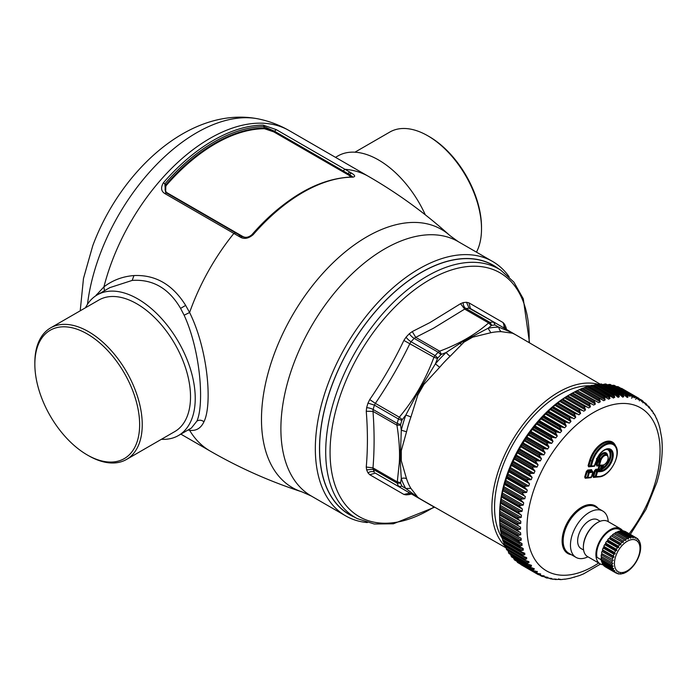 <?xml version="1.0" encoding="UTF-8"?>
<svg xmlns="http://www.w3.org/2000/svg" width="697" height="697" viewBox="0 0 697 697"><rect width="100%" height="100%" fill="white"/><g stroke="black" fill="none" stroke-linecap="round" stroke-linejoin="round"><path stroke-width="1.05" d="M187.963 430.04L189.601 430.293C196.118 431.129 200.902 428.289 203.951 421.772C212.62 404.33 207.828 349.188 189.601 312.517L185.663 305.408C172.664 284.55 155.431 274.601 133.963 275.559C122.724 276.43 112.714 280.194 103.931 286.85L95.533 295.972M301.801 192.485A157.313 90.819 120 0 0 252.297 234.488A1.847 0.479 41 0 1 252.323 234.436C285.369 197.399 318.642 178.24 352.142 176.977L352.769 177.16C355.679 176.69 355.2 175.322 351.332 173.03L344.963 169.284A158.515 91.525 -60 0 1 368.678 176.498L289.159 130.583A158.515 91.525 -60 0 0 111.529 262.603A158.515 91.525 -60 0 0 103.931 286.85L104.445 290.736M161.416 439.293A81.201 46.882 -120 0 0 178.423 435.547L191.361 428.08L196.929 421.066C204.395 404.243 200.544 350.678 184.121 315.21L180.575 308.37C168.831 288.323 152.695 279.009 132.177 280.421L109.847 287.626M85.478 307.76A81.201 46.882 -120 0 1 87.439 304.354A81.201 46.882 60 0 1 97.223 294.909A81.201 46.882 60 0 1 172.237 332.025A81.201 46.882 60 0 1 188.207 426.102A81.201 46.882 -120 0 1 178.423 435.547M50.576 327.912A75.938 43.841 -120 0 1 120.729 362.632A75.938 43.841 -120 0 1 135.671 450.611A75.938 43.841 60 0 1 126.514 459.445L174.799 431.565A75.938 43.841 -120 0 0 183.947 422.739A75.938 43.841 -120 0 0 169.014 334.752A75.938 43.841 -120 0 0 98.861 300.041L50.576 327.912A75.938 43.841 -120 0 0 41.419 336.747A75.938 43.841 60 0 0 34.85 362.675L34.85 364.183A74.091 42.778 -120 0 0 87.238 454.932A74.091 42.778 -120 0 0 133.223 449.983A74.091 42.778 -120 0 0 112.356 355.845A74.091 42.778 -120 0 0 41.262 338.881A74.091 42.778 -120 0 0 34.85 364.183M126.514 459.445A75.938 43.841 60 0 1 88.545 455.681L87.238 454.932M367.336 522.567A146.893 84.807 -60 0 1 345.756 515.919A146.893 84.807 -60 0 1 328.052 383.829A146.893 84.807 -60 0 1 492.648 261.497A146.893 84.807 -60 0 1 509.193 276.857M354.303 517.069A143.939 83.1 -60 0 1 331.972 385.136A143.939 83.1 -60 0 1 497.919 268.319M264.459 128.71A0.741 0.575 89.8 0 1 264.119 128.109A156.302 90.244 120 0 0 214.972 143.173A156.302 90.244 120 0 0 165.816 184.862L166.383 185.324A155.936 90.026 -60 0 1 264.459 128.71L273.782 131.872L274.487 131.245L347.873 173.614L274.487 131.202L264.05 126.627A1.847 1.429 -90.2 0 0 263.213 125.129L276.256 129.625L274.487 131.245L264.119 128.109L264.05 126.627A157.592 90.985 -60 0 0 214.441 141.813A157.592 90.985 -60 0 0 164.832 183.903L165.816 184.862L165.659 192.311M166.383 185.324C164.318 188.826 164.745 191.422 167.672 193.139L166.975 193.313M240.36 235.682L238.592 236.161L165.172 193.757A1.847 1.063 -60 0 1 166.74 193.095L241.807 236.457C245.963 238.069 249.465 237.398 252.323 234.436A1.847 0.479 41 0 1 253.177 234.654C248.541 238.548 244.246 239.376 240.291 237.146L242.582 236.379C245.492 238.043 248.602 237.485 251.905 234.697L252.026 234.758M352.734 176.933L349.389 174.494L348.683 175.121L351.131 176.986M427.819 135.802L429.125 136.551A74.091 42.778 60 0 1 481.514 227.3L481.514 228.808A75.938 43.841 -120 0 0 427.819 135.802A75.938 43.841 -120 0 0 389.85 132.038L354.947 152.19M351.175 172.943L349.389 174.494L347.873 173.614L349.659 172.037M351.332 173.03L349.519 174.572L352.063 176.977M166.539 193.025L165.52 192.18L164.832 183.903L163.412 182.745A158.515 91.525 -60 0 1 263.213 125.129M476.46 252.148A75.938 43.841 -120 0 0 481.514 228.808M240.291 237.146L242.016 236.64M165.172 193.757C161.094 191.44 160.51 187.763 163.412 182.745M410.402 279.453A143.809 83.03 -60 0 1 494.948 266.428L500.699 270.087A143.521 82.865 -60 0 0 416.318 283.087A143.521 82.865 -60 0 0 331.075 411.204A143.521 82.865 -60 0 0 357.221 518.594L351.183 515.44A143.809 83.03 -60 0 1 324.976 407.832A143.809 83.03 -60 0 1 410.402 279.453M425.327 214.842A81.201 46.882 -120 0 0 337.94 155.936L335.501 157.339M410.333 493.319A5.532 4.13 -97.5 0 0 409.357 494.539L411.439 493.964M367.999 472.871A105.596 60.97 -60 0 1 366.639 469.874L366.256 467.025L372.991 467.887L373.13 469.29A101.492 58.6 120 0 0 374.428 472.165A5.532 4.217 -26.2 0 0 367.999 472.871L369.732 474.709L403.877 494.426L406.081 494.861L409.087 492.831L409.984 493.119L433.926 506.946L375.369 473.141L399.311 486.959L401.908 486.044A3.694 2.814 -26.2 0 1 398.449 486.036A101.492 58.6 120 0 1 397.151 483.152L399.303 462.852C399.973 451.795 399.189 439.241 396.933 425.187L400.583 425.153L400.627 424.525A99.654 57.537 -60 0 1 401.908 420.221L402.23 419.62L399.311 417.189L398.449 418.993A3.694 1.089 17.4 0 0 401.908 420.221M366.256 467.025C367.798 449.243 367.798 430.659 366.256 411.274L372.991 411.369L396.933 425.187L397.151 423.375L373.13 409.514L372.991 411.369C374.463 431.051 374.463 449.887 372.991 467.887L396.933 481.705L400.583 482.742L401.306 478.569L400.174 460.412L401.272 460.708L406.543 478.752A5.532 4.016 -18.1 0 0 401.306 478.569A97.702 56.405 -60 0 0 405.785 488.466L402.23 486.375M366.639 407.684A105.596 60.97 -60 0 1 367.999 403.119L369.732 399.573L375.369 403.363L374.428 405.131A101.492 58.6 120 0 0 373.13 409.514A5.532 1.83 15.7 0 0 366.639 407.684L366.256 411.274M369.732 399.573C382.644 380.728 394.023 361.02 403.877 340.432L433.926 357.239L437.489 358.546L437.847 357.97A99.654 57.537 -60 0 1 440.931 354.712L438.204 352.273A101.492 58.6 120 0 0 435.059 355.592L433.926 357.239C425.858 379.229 414.323 399.207 399.311 417.189L375.369 403.363C388.386 384.221 399.921 364.243 409.984 343.421L411.038 341.722L435.059 355.592L437.847 357.97M406.081 337.156A105.596 60.97 -60 0 1 409.357 333.697L412.267 331.572L415.726 337.357L414.184 338.402A101.492 58.6 120 0 0 411.038 341.722A5.532 1.629 42.6 0 1 406.081 337.156L403.877 340.432M412.267 331.572L429.849 322.615L460.56 303.692L464.672 309.102L465.953 308.518L489.974 322.38L488.606 322.92L464.672 309.102L433.525 328.217L415.726 337.357L439.659 351.183L438.204 352.273L414.184 338.402A5.532 1.83 44.3 0 1 409.357 333.697M440.931 354.712L441.462 354.355L439.659 351.183C459.445 343.769 475.763 334.342 488.606 322.92L491.333 325.56L491.76 325.36L489.974 322.38A101.492 58.6 120 0 1 493.119 322.066A3.694 2.814 86.2 0 1 494.844 325.055A99.654 57.537 120 0 0 491.76 325.36M441.462 354.355L446.211 352.447L462.791 341.565L463.941 342.166L472.61 337.182A94.949 54.819 120 0 0 463.941 342.175L450.175 356.211A5.532 2.074 46.6 0 1 446.211 352.447A97.702 56.405 -60 0 0 435.39 363.869L437.489 358.546M402.23 419.62L405.785 415.151L416.649 394.572L417.834 394.981L410.899 417.128A5.532 1.368 19.6 0 0 405.785 415.151A97.702 56.405 -60 0 0 401.306 430.223L400.583 425.153M450.175 356.211A94.931 54.81 120 0 0 439.668 367.302L435.39 363.869L416.649 394.572M410.899 417.128A94.931 54.81 120 0 0 406.543 431.774L401.306 430.223L400.174 460.412M400.583 482.742L400.627 483.213L397.151 483.152L373.13 469.29L366.639 469.874M494.844 325.055L494.347 322.354L469.098 308.205A101.492 58.6 120 0 0 465.953 308.518A5.532 4.13 82.5 0 1 463.217 302.603L460.56 303.692M529.772 343.011L494.347 322.354L529.903 343.09M439.668 367.302L423.95 384.378L417.851 394.99A94.949 54.819 120 0 1 423.95 384.387L423.009 383.559M401.289 450.732L401.289 460.717M400.174 450.018L401.272 450.715L406.543 431.774M462.791 341.565L488.074 328.278L491.333 325.56M471.791 336.372L472.592 337.174L490.854 332.722L488.074 328.278A97.702 56.405 -60 0 1 498.895 327.207L495.297 325.168M517.932 336.102L511.572 332.434L498.895 327.207A5.532 4.304 91.2 0 0 501.37 331.676A94.931 54.81 120 0 0 490.854 332.722M600.152 384.152L515.885 334.891A94.949 54.819 120 0 0 515.736 334.813L512.6 333.227L501.37 331.676M511.572 332.434L512.583 333.21A94.949 54.819 120 0 1 515.736 334.813M590.307 385.824A91.995 53.111 120 0 0 523.238 428.489A91.995 53.111 120 0 0 494.931 515.153A91.995 53.111 120 0 0 502.467 538.659M403.877 494.426L410.01 493.136M417.851 497.336L420.796 499.261A94.949 54.819 120 0 0 420.944 499.34L506.031 547.859M406.543 478.752A94.931 54.81 120 0 0 410.899 488.37L405.785 488.466L417.834 497.318A94.949 54.819 120 0 0 420.796 499.261M416.649 496.839L423.009 500.507M410.899 488.37L417.834 497.318M505.02 328.514L504.314 327.878A5.532 4.217 153.8 0 1 504.576 324.271L503.095 322.572L468.95 302.864L470.405 308.527L494.347 322.354L469.098 308.205L466.493 302.28A105.596 60.97 120 0 0 463.217 302.603M369.732 474.709L375.369 473.141L409.984 493.119M505.787 546.788A94.391 54.497 -60 0 1 492.274 515.771A94.391 54.497 -60 0 1 551.484 396.706A94.391 54.497 -60 0 1 598.993 384.526M506.475 329.359L505.935 327.268L505.369 328.714M503.095 322.572L504.968 328.487M468.95 302.864L466.493 302.28M583.589 550.038L581.08 548.591A16.606 9.592 -60 0 1 580.235 547.99A16.606 9.592 -60 0 1 581.533 528.648A16.606 9.592 -60 0 1 597.686 519.823L600.204 521.278M601.598 560.414A16.606 9.592 -60 0 1 601.11 560.048A16.606 9.592 -60 0 1 600.378 559.29M587.946 556.816A26.756 15.447 -60 0 1 576.001 557.382A26.756 15.447 -60 0 1 574.642 556.415A26.756 15.447 -60 0 1 576.741 525.25A26.756 15.447 -60 0 1 602.757 511.032A26.756 15.447 -60 0 1 604.116 511.99A26.756 15.447 -60 0 1 608.246 521.661M592.825 472.148L589.27 472.758L589.07 471.886L592.555 471.547A0.741 0.479 -34.5 0 1 592.825 472.148L592.223 470.876M591.866 470.545L592.136 471.146L591.866 470.545L587.867 470.945L587.676 470.066L591.675 469.673M591.387 477.001L587.824 477.611L585.55 477.218L585.82 477.82L584.696 477.036L585.245 478.247A0.741 0.558 -95.7 0 1 585.689 477.811A0.741 0.558 -95.7 0 0 585.689 477.811L587.188 478.037L588.416 472.583L587.205 471.634L587.867 470.945L589.07 471.886L588.416 472.583L589.27 472.758L587.824 477.611A0.741 0.558 -95.7 0 1 587.249 478.037L585.245 478.247M587.501 478.011L590.725 477.689A0.741 0.558 -95.7 0 0 591.309 477.262L592.746 472.418M584.696 477.036L586.351 471.46L587.205 471.634L585.55 477.218M589.218 466.389L588.948 465.788L590.638 466.607L589.087 466.38A0.741 0.558 -95.7 0 0 588.643 466.816L590.638 466.615A0.741 0.558 -95.7 0 0 590.768 466.615L594.253 466.276A0.741 0.741 0 0 0 594.889 465.744L594.123 466.267L595.996 461.466L596.353 461.806M597.416 465.579L597.146 464.977L598.836 465.796L597.285 465.57A0.741 0.558 -95.7 0 0 596.841 466.005L598.836 465.805A0.741 0.558 -95.7 0 0 599.42 465.369L600.718 461.005L595.996 461.466L595.691 462.503M601.537 469.342L602.173 470.423L601.311 471.555L603.271 464.969A5.341 3.084 120 0 0 607.889 459.654A5.341 3.084 120 0 0 605.911 455.298A5.341 3.084 120 0 0 601.032 460.02L600.073 459.218L597.146 459.506L596.911 458.792L596.301 460.482L597.146 459.506L596.519 458.504M601.816 469.839L601.311 471.555A12.563 7.249 120 0 0 612.602 459.192A12.563 7.249 120 0 0 607.871 448.72A12.563 7.249 120 0 0 596.301 460.482L601.032 460.02L600.657 458.713A6.055 3.494 120 0 1 607.505 455.124C609.134 458.809 607.836 462.146 603.619 465.152L601.816 469.839L602.173 470.423A11.849 6.839 120 0 0 611.661 459.306A11.849 6.839 120 0 0 608.655 449.216L605.371 449.67C601.52 451.578 598.653 454.871 596.78 459.55L596.92 458.835M603.271 464.969L603.036 465.753L603.271 464.969M594.018 477.009L593.748 476.399L595.447 477.227L593.888 477.001A0.741 0.558 -95.7 0 0 593.443 477.428L595.447 477.236A0.741 0.558 -95.7 0 0 596.022 476.8L597.468 471.947L597.268 471.076L596.615 471.773L600.596 471.634L599.472 470.858L601.311 466.18L599.176 465.788M595.7 477.201L598.932 476.879A0.741 0.558 -95.7 0 0 599.063 476.887L595.578 477.227A0.741 0.741 0 0 1 595.386 477.227L595.168 476.617L599.507 476.452A17.887 10.324 120 0 0 616.035 459.009A17.887 10.324 120 0 0 609.195 443.876A17.887 10.324 120 0 0 592.668 461.318L591.222 466.18A0.741 0.558 -95.7 0 1 590.768 466.615A0.741 0.741 0 0 1 590.586 466.615L590.368 466.005L594.698 465.84M593.443 477.428L592.894 476.225L595.168 476.617L596.615 471.773L595.404 470.823L596.066 470.127L597.268 471.076L599.472 470.858L598.27 469.909L598.923 469.22L600.134 470.161L600.596 471.634L602.557 465.065L601.311 466.18L601.136 465.587M601.041 465.579L598.967 465.805A0.741 0.741 0 0 1 598.784 465.796L598.566 465.195L602.557 465.065L599.098 465.77M599.882 465.718L598.923 469.22L595.874 469.255L596.066 470.127L598.27 469.909A0.741 0.558 84.3 0 1 598.07 469.037L599.037 465.796M599.202 461.519L596.397 461.797L600.718 461.005L599.481 462.128L597.346 461.728M599.298 461.536L598.566 465.195L596.292 464.794L597.198 461.736M598.043 461.658L597.146 464.977M596.397 461.823L594.776 465.57M607.496 455.106A7.162 4.138 120 0 0 603.863 452.693A7.162 4.138 120 0 0 598.749 457.398L598.749 457.398A0.741 0.558 -95.7 0 0 598.941 458.269L600.073 459.218L600.657 458.713L599.507 457.79L597.251 458.434M499.61 520.023L516.573 529.816A101.492 58.6 120 0 0 516.573 529.938L499.61 520.136L499.636 520.737L499.61 520.136A101.492 58.6 120 0 1 499.61 520.023L499.583 514.97A97.807 56.466 -60 0 1 568.743 395.182L571.192 393.77L570.677 394.066L589.958 405.201L590.429 406.813L588.73 407.937L567.637 395.913L571.976 393.317L588.939 403.11L589.958 405.201M520.964 564.657L537.971 574.467L520.964 564.657L520.241 563.681M516.808 561.268L517.531 562.444A101.492 58.6 120 0 0 517.601 562.496L518.124 562.261L517.601 562.496L534.773 572.411L517.653 562.531M593.748 476.399L595.404 470.823L594.55 470.649L595.874 469.255M599.507 476.452A0.741 0.558 -95.7 0 1 599.063 476.887C610.537 476.609 622.63 452.458 614.859 445.139A18.601 10.743 120 0 0 602.635 445.601A18.601 10.743 120 0 0 591.814 461.144L590.368 466.005L588.094 465.613L589.645 460.386A19.716 11.379 120 0 1 603.001 442.752A19.716 11.379 120 0 1 615.739 446.359M662.054 443.353L661.967 441.454M661.671 437.925L659.815 427.819M659.458 427.235L659.815 427.766M659.771 427.731L658.36 422.983M656.548 418.453L658.369 423.192M656.13 417.886L656.583 418.897M656.173 418.017L655.067 415.482M653.098 413.269L654.3 414.044L654.466 414.933M653.899 413.818L651.861 410.219L652.035 411.335M650.78 409.47L651.286 409.958M651.686 410.855L649.003 406.612L649.299 408.111M648.306 406.447L649.282 407.004L648.018 405.924M648.829 407.484L645.823 403.38M644.969 403.275L646.337 404.068L644.464 402.544L646.337 404.068L646.267 405.288M645.657 404.495L642.46 400.662M642.068 400.4L640.177 399.303L643.113 401.533L642.956 402.866M642.19 401.89L638.722 398.248A101.492 58.6 120 0 0 638.618 398.196L639.637 399.416L639.384 400.871M621.741 388.447L638.722 398.248L621.733 388.438L621.776 389.022L621.733 388.438A101.492 58.6 120 0 0 621.654 388.403L620.356 388.281M638.426 399.677L635.281 396.602L618.108 386.687M617.96 386.626L634.923 396.419A101.492 58.6 120 0 1 635.002 396.454L618.039 386.652A101.492 58.6 120 0 0 617.96 386.626L616.636 386.6L635.925 397.734L636.152 398.884L635.577 399.303M634.923 396.419L635.925 397.734M634.331 397.83L631.613 395.382M614.04 385.284L631.003 395.077A101.492 58.6 120 0 1 631.09 395.103L614.127 385.31A101.492 58.6 120 0 0 614.04 385.284L612.698 385.345L631.979 396.48L632.223 397.699L631.534 398.17M631.003 395.077L631.979 396.48M611.313 385.633L612.698 385.345M629.87 396.34L626.969 394.197A101.492 58.6 120 0 0 626.882 394.188L628.093 396.959L627.291 397.482L622.656 393.744A101.492 58.6 120 0 0 622.56 393.744L623.78 396.654L622.255 396.724L622.857 397.238M626.969 394.197L610.006 384.404A101.492 58.6 120 0 0 609.91 384.395L608.551 384.544L627.84 395.678M607.183 384.883L608.551 384.544M622.656 393.744L605.693 383.951A101.492 58.6 120 0 0 605.597 383.951L604.229 384.186L623.51 395.321M602.644 384.639L604.229 384.186M601.528 384.16L619.467 394.363L622.255 396.724M601.215 383.951A101.492 58.6 120 0 0 601.119 383.96L599.742 384.274L619.023 395.408L619.311 396.793L617.734 397.02L618.265 397.438M601.119 383.96L618.082 393.753L619.023 395.408M597.791 384.91L599.742 384.274M596.954 384.526L615.102 394.903L617.734 397.02M596.588 384.404A101.492 58.6 120 0 0 596.484 384.413L595.116 384.814L614.397 395.948L614.702 397.386L613.09 397.769L613.526 398.092M596.484 384.413L613.447 394.206L614.397 395.948M592.093 385.65L595.116 384.814M587.344 386.835L591.736 385.319A101.492 58.6 120 0 1 591.84 385.302L613.09 397.769M591.736 385.319L608.699 395.112L609.98 398.414L608.673 399.181M582.509 388.447L586.883 386.678A101.492 58.6 120 0 1 586.987 386.643L608.333 398.954M587.432 386.565L606.599 397.665M586.883 386.678L603.846 396.471L605.17 399.878L603.715 400.705M577.613 390.494L581.96 388.464A101.492 58.6 120 0 1 582.065 388.421L603.497 400.566M582.544 388.281L601.711 399.364M581.96 388.464L598.923 398.257L600.291 401.777L598.688 402.666M571.976 393.317A101.492 58.6 120 0 1 572.08 393.256L576.985 390.686A101.492 58.6 120 0 1 577.09 390.634L598.601 402.613M576.985 390.686L593.949 400.479L595.369 404.094L593.678 405.07L572.629 392.96M572.08 393.256L589.052 403.058L591.788 404.033M567.637 395.913L567.079 396.297L584.042 406.09L586.804 406.978M567.079 396.297A101.492 58.6 120 0 0 566.975 396.358L565.694 397.168L584.983 408.303L585.489 409.941L583.807 411.195L562.671 399.25L565.694 397.168M566.975 396.358L583.938 406.159L584.983 408.303M562.671 399.25L562.087 399.721L579.05 409.514L581.838 410.315M562.087 399.721A101.492 58.6 120 0 0 561.982 399.799L560.745 400.653L580.026 411.788L580.584 413.443L578.911 414.828L557.739 402.971L560.745 400.653M561.982 399.799L578.946 409.592L580.026 411.788M557.739 402.971L557.147 403.519L574.11 413.312L576.907 414.035M557.147 403.519A101.492 58.6 120 0 0 557.042 403.607L555.84 404.504L575.13 415.639L575.722 417.303L574.084 418.81L552.878 407.048L555.84 404.504M557.042 403.607L574.006 413.399L575.13 415.639M552.878 407.048L552.277 407.675L569.24 417.468L572.045 418.113M552.277 407.675A101.492 58.6 120 0 0 552.172 407.762L551.013 408.712L570.294 419.847L570.948 421.511L569.336 423.14L567.271 422.521L548.103 411.457L551.013 408.712M552.172 407.762L569.135 417.555L570.294 419.847M548.103 411.457L547.493 412.162L564.457 421.955L567.271 422.521M547.493 412.162A101.492 58.6 120 0 0 547.398 412.267L546.274 413.243L565.563 424.377L566.26 426.05L564.701 427.784L562.61 427.252L543.442 416.187L546.274 413.243M547.398 412.267L564.361 422.06L565.563 424.377M543.442 416.187L542.832 416.972L559.796 426.764L562.61 427.252M542.832 416.972A101.492 58.6 120 0 0 542.736 417.076L541.665 418.087L560.954 429.221L561.704 430.885L560.188 432.715L558.079 432.271L538.912 421.206L541.665 418.087M542.736 417.076L559.7 426.869L560.954 429.221M538.912 421.206L538.311 422.068L555.274 431.861L558.079 432.271M538.311 422.068A101.492 58.6 120 0 0 538.215 422.173L537.195 423.21L556.485 434.344L557.286 436L555.831 437.925L553.706 437.559L534.538 426.494L537.195 423.21M538.215 422.173L555.178 431.966L556.485 434.344M534.538 426.494L533.946 427.427L550.909 437.219L553.706 437.559M533.946 427.427A101.492 58.6 120 0 0 533.85 427.54L532.891 428.594L552.172 439.729L553.035 441.375L551.649 443.37L549.506 443.092L530.347 432.027L532.891 428.594M533.85 427.54L550.813 437.333L552.172 439.729M530.347 432.027L529.764 433.02L546.727 442.822L549.506 443.092M529.764 433.02A101.492 58.6 120 0 0 529.676 433.142L528.77 434.214L548.06 445.348L548.975 446.969L547.659 449.042L545.516 448.842L526.348 437.777L528.77 434.214M529.676 433.142L546.64 442.935L548.06 445.348M526.348 437.777L525.782 438.84L542.745 448.633L545.516 448.842M525.782 438.84A101.492 58.6 120 0 0 525.704 438.962L524.858 440.034L544.139 451.168L545.115 452.762L543.878 454.897L541.735 454.775L522.567 443.71L524.858 440.034M525.704 438.962L542.667 448.755L544.139 451.168M522.567 443.71L522.027 444.834L538.99 454.627L541.735 454.775M522.027 444.834A101.492 58.6 120 0 0 521.948 444.956L521.164 446.028L540.454 457.162L541.482 458.731L540.332 460.917L538.189 460.874L519.021 449.809L521.164 446.028M521.948 444.956L538.912 454.749L540.454 457.162M519.021 449.809L518.507 450.985L535.47 460.778L538.189 460.874M518.507 450.985A101.492 58.6 120 0 0 518.437 451.107L517.723 452.179L537.004 463.313L538.093 464.847L537.038 467.068L534.904 467.095L515.736 456.03L517.723 452.179M518.437 451.107L535.401 460.909L537.004 463.313M515.736 456.03L515.249 457.258L532.212 467.051L534.904 467.095M515.249 457.258A101.492 58.6 120 0 0 515.188 457.389L514.534 458.434L533.824 469.569L534.965 471.067L534.007 473.324L531.881 473.42L512.713 462.355L514.534 458.434M515.188 457.389L532.151 467.182L533.824 469.569M512.713 462.355L512.269 463.627L529.232 473.42L531.881 473.42M512.269 463.627A101.492 58.6 120 0 0 512.208 463.758L511.624 464.786L530.905 475.92L532.107 477.375L531.245 479.649L529.145 479.815L509.977 468.75L511.624 464.786M512.208 463.758L529.171 473.551L530.905 475.92M509.977 468.75L509.568 470.057L526.531 479.85L529.145 479.815M509.568 470.057A101.492 58.6 120 0 0 509.516 470.187L509.002 471.198L528.282 482.333L529.546 483.735L528.788 486.018L526.705 486.245L507.538 475.171L509.002 471.198M509.516 470.187L526.479 479.98L528.282 482.333M507.538 475.171L507.172 476.521L524.135 486.314L526.705 486.245M507.172 476.521A101.492 58.6 120 0 0 507.128 476.652L506.675 477.628L525.965 488.763L527.281 490.122L526.636 492.396L524.571 492.674L505.403 481.61L506.675 477.628M507.128 476.652L524.092 486.445L525.965 488.763M505.403 481.61L505.09 482.977L522.053 492.779L524.571 492.674M505.09 482.977A101.492 58.6 120 0 0 505.046 483.117L504.672 484.049L525.329 496.491L504.41 484.415L504.672 484.049M513.506 558.036L514.351 559.813A101.492 58.6 120 0 0 514.412 559.874L531.828 569.946L514.517 559.944M510.422 554.063L511.45 556.772A101.492 58.6 120 0 0 511.502 556.842L529.154 567.07M505.673 546.282L506.527 549.541A101.492 58.6 120 0 0 506.58 549.628L524.667 560.196L528.927 561.66L528.936 562.679L507.939 550.534L508.836 553.348A101.492 58.6 120 0 0 508.888 553.418L526.758 563.821L531.419 565.293L531.419 566.182L530.068 566.678L510.91 555.614M503.33 540.968L504.541 545.385A101.492 58.6 120 0 0 504.576 545.472L504.898 545.69M501.91 536.324L502.877 540.889A101.492 58.6 120 0 0 502.903 540.985L521.408 551.911L524.858 553.305M500.821 531.384L501.544 536.08A101.492 58.6 120 0 0 501.57 536.185L523.308 548.617M500.071 526.174L500.551 530.983A101.492 58.6 120 0 0 500.568 531.097L519.378 542.344M500.551 530.983L517.514 540.776A101.492 58.6 120 0 0 517.531 540.889L500.725 531.55M499.662 520.72L499.906 525.625A101.492 58.6 120 0 0 499.915 525.738L518.655 537.038M499.906 525.625L516.869 535.418A101.492 58.6 120 0 0 516.878 535.531L500.01 526.27L521.19 538.354M520.581 529.154L499.583 517.035L499.618 514.996L520.511 527.124L520.581 529.154L518.751 529.668L499.592 518.603M504.41 484.415L503.33 489.416A101.492 58.6 120 0 0 503.295 489.547L520.258 499.34L523.691 502.825L502.781 490.749L501.892 495.785A101.492 58.6 120 0 0 501.866 495.916L518.829 505.708L522.393 509.08L501.483 497.005L500.803 502.058A101.492 58.6 120 0 0 500.786 502.188L517.749 511.981L521.426 515.24L500.516 503.164L500.054 508.209A101.492 58.6 120 0 0 500.045 508.34L517.008 518.132L520.798 521.26L499.888 509.185L499.653 514.203A101.492 58.6 120 0 0 499.653 514.334L499.618 514.996M499.888 509.185L519.23 520.206M500.045 508.34L499.941 509.071M500.516 503.164L519.901 514.116M500.786 502.188L500.62 502.981M501.483 497.005L520.92 507.895M501.866 495.916L501.631 496.761M502.781 490.749L522.271 501.579M503.295 489.547L502.99 490.444M523.691 502.825L523.273 505.064L521.278 505.438L502.11 494.373M501.892 495.785L518.864 505.578L521.278 505.438M522.393 509.08L522.088 511.284L520.136 511.703L500.969 500.638M500.803 502.058L517.766 511.851L520.136 511.703M521.426 515.24L521.243 517.392L519.326 517.845L500.158 506.78M500.054 508.209L517.017 518.002L519.326 517.845M520.798 521.26L520.737 523.36L518.864 523.848L499.705 512.783M499.653 514.203L516.616 523.996L518.864 523.848M499.653 514.334L516.616 524.127L518.899 526.13M516.573 529.816L518.751 529.668M516.573 529.938L520.633 532.822M518.751 531.776L499.636 520.737L518.925 531.872M520.572 532.796L520.764 534.747L518.986 535.279L499.827 524.214M516.869 535.418L518.986 535.279M516.878 535.531L519.291 537.404M520.981 538.25L521.286 540.114L519.57 540.663L500.411 529.598M517.514 540.776L519.57 540.663M517.531 540.889L522.079 543.625M519.457 542.397L520.006 542.684M521.731 543.46L522.158 545.228L520.502 545.786L501.335 534.721M501.544 536.08L518.507 545.873L520.502 545.786M522.82 548.4L523.36 550.072L521.765 550.621L502.598 539.556M502.877 540.889L519.84 550.682L521.765 550.621M524.24 553.043L524.902 554.603L523.36 555.152L504.201 544.087M504.541 545.385L521.504 555.178L523.36 555.152M504.576 545.472L522.881 556.215L526.74 557.652M525.991 557.373L526.758 558.811L525.285 559.351L506.118 548.286M506.527 549.541L523.491 559.334L525.285 559.351M508.836 553.348L525.799 563.141L528.936 562.679M511.45 556.772L528.413 566.565L530.068 566.678M528.413 566.565A101.492 58.6 120 0 0 528.465 566.635L533.1 568.255L534.19 569.301L534.198 568.534M514.351 559.813L531.314 569.606L534.19 569.301L532.125 568.116M531.314 569.606A101.492 58.6 120 0 0 531.375 569.667L537.239 572.028L537.256 571.374M517.531 562.444L534.494 572.237L537.239 572.028L535.601 571.087M534.494 572.237A101.492 58.6 120 0 0 534.564 572.289L540.558 574.345L540.576 573.805M544.148 575.8L544.113 576.245L538.101 574.546L540.558 574.345L539.243 573.587M541.63 576.236L540.07 575.347L543.041 576.593L544.113 576.245L543.068 575.635M541.752 576.314L547.947 577.36M544.941 577.238L546.892 578.013L547.912 577.717L547.084 577.238M545.612 577.273L546.892 578.013L544.897 577.229M546.213 577.926L551.954 578.475M549.663 578.484L550.97 578.989L551.911 578.745L551.292 578.388M556.154 579.137L552.686 579.259L550.064 578.475M555.657 579.076L556.11 579.338L555.221 579.521L553.976 578.937L555.221 579.521L560.519 579.346M558.463 578.937L560.475 579.477L559.334 579.416M561.494 579.521L565.04 579.094M564.718 579.259L569.684 578.397M568.944 578.423L569.641 578.44L568.944 578.423M569.545 578.466L579.224 575.635M573.753 577.168L574.389 577.255M579.233 575.644L583.546 573.892M582.335 574.372L584.121 573.596M583.537 573.892L600.535 564.065M505.046 483.117L522.009 492.91L523.952 495.184M503.33 489.416L520.293 499.209L524.789 498.756L525.329 496.491M597.468 522.611A19.56 11.291 120 0 0 597.207 522.75A19.56 11.291 120 0 0 595.726 523.7A19.56 11.291 120 0 0 583.38 546.709A19.56 11.291 120 0 0 583.38 547.006M622.7 530.809A20.3 11.718 120 0 0 620.408 528.683L607.88 521.452A20.3 11.718 120 0 0 597.73 522.454A20.3 11.718 120 0 0 596.196 523.438A20.3 11.718 120 0 0 583.38 547.311A20.3 11.718 120 0 0 587.58 556.607L600.108 563.838A20.3 11.718 120 0 0 603.532 564.788L603.436 565.25A20.3 11.718 120 0 0 604.238 566.077L615.085 572.333A20.3 11.718 120 0 1 614.275 571.505L603.436 565.25M620.408 528.683A20.3 11.718 120 0 0 608.725 530.67A20.3 11.718 120 0 0 596.719 548.565A20.3 11.718 120 0 0 600.108 563.838M622.386 531.105L619.851 529.642A19.194 11.082 120 0 0 608.803 531.515A19.194 11.082 120 0 0 597.024 557.356L601.746 560.083M605.092 566.565L605.083 566.705A20.3 11.718 120 0 0 605.327 566.853A20.3 11.718 120 0 0 605.58 566.992M602.208 563.254A20.3 11.718 120 0 0 602.792 564.352L613.63 570.608A20.3 11.718 120 0 1 613.046 569.51L602.208 563.254L602.452 562.505M601.433 560.78A20.3 11.718 120 0 0 601.772 562.113L612.611 568.377A20.3 11.718 120 0 1 612.271 567.036L601.433 560.78L601.868 559.813M601.128 557.914A20.3 11.718 120 0 0 601.223 559.438L612.062 565.703A20.3 11.718 120 0 1 611.966 564.169L601.128 557.914L601.781 556.816L601.154 556.424L612.001 562.679A20.3 11.718 120 0 1 612.158 561.015L601.319 554.751A20.3 11.718 120 0 0 601.154 556.424M602.818 550.525L602.478 549.767L613.316 556.023L614.04 556.999L602.818 550.525L601.99 551.405L612.829 557.67A20.3 11.718 120 0 0 612.419 559.421L602.069 553.749L601.319 554.751M602.069 553.749L612.419 559.421M601.99 551.405A20.3 11.718 120 0 0 601.581 553.157M614.527 534.041L615.12 532.909A20.3 11.718 120 0 1 616.496 532.151L627.335 538.415A20.3 11.718 120 0 0 625.958 539.164L625.749 540.515L613.848 533.745L624.686 540.001A20.3 11.718 120 0 0 623.327 541.046L623.249 542.423L611.252 535.871L622.099 542.127A20.3 11.718 120 0 0 620.8 543.416L620.87 544.793L609.657 538.311L608.803 538.45L619.65 544.706A20.3 11.718 120 0 0 618.466 546.195L618.692 547.528L607.479 541.055L606.582 541.395L617.429 547.659A20.3 11.718 120 0 0 616.392 549.297L616.784 550.543L605.571 544.069L604.665 544.61L615.503 550.874A20.3 11.718 120 0 0 614.649 552.608L615.216 553.74L604.003 547.267L603.114 547.99A20.3 11.718 120 0 0 602.478 549.767M604.003 547.267L603.811 546.352L614.649 552.608M604.665 544.61A20.3 11.718 120 0 0 603.811 546.352M605.571 544.069L605.545 543.041L616.392 549.297M606.582 541.395A20.3 11.718 120 0 0 605.545 543.041M607.479 541.055L607.618 539.94L618.466 546.195M608.803 538.45A20.3 11.718 120 0 0 607.618 539.94M609.657 538.311L609.962 537.152L620.8 543.416M611.252 535.871A20.3 11.718 120 0 0 609.962 537.152M612.036 535.949L612.489 534.782L623.327 541.046M613.848 533.745A20.3 11.718 120 0 0 612.489 534.782M617.141 532.525L617.769 531.593L628.607 537.849A20.3 11.718 120 0 1 629.949 537.396L619.11 531.14A20.3 11.718 120 0 0 617.769 531.593M619.781 531.523L620.33 530.87L631.168 537.134A20.3 11.718 120 0 1 632.44 537.004L621.602 530.748A20.3 11.718 120 0 0 620.33 530.87M622.325 531.166L622.726 530.783L633.573 537.038A20.3 11.718 120 0 1 634.723 537.239L623.885 530.983A20.3 11.718 120 0 0 622.726 530.783M624.695 531.454L635.725 537.579A20.3 11.718 120 0 1 636.466 537.953A20.3 11.718 120 0 1 636.718 538.101L637.032 539.4L637.555 538.729A20.3 11.718 120 0 1 638.356 539.556L638.504 540.916L639.001 540.454A20.3 11.718 120 0 1 639.585 541.552L639.585 542.937L640.02 542.693A20.3 11.718 120 0 1 640.369 544.026L640.569 545.359A20.3 11.718 120 0 1 640.665 546.892L640.639 548.382A20.3 11.718 120 0 1 640.482 550.055L640.221 551.649A20.3 11.718 120 0 1 639.811 553.401L639.323 555.039A20.3 11.718 120 0 1 638.679 556.816L637.982 558.454A20.3 11.718 120 0 1 637.128 560.188L636.248 561.765A20.3 11.718 120 0 1 635.211 563.411L634.174 564.866A20.3 11.718 120 0 1 632.989 566.356L631.831 567.646A20.3 11.718 120 0 1 630.541 568.935L629.304 570.015A20.3 11.718 120 0 1 627.945 571.061L626.673 571.897A20.3 11.718 120 0 1 625.296 572.655L624.991 572.472M625.88 531.846A20.3 11.718 120 0 0 625.627 531.689A20.3 11.718 120 0 0 624.878 531.323M639.585 542.44L640.02 542.693M638.417 540.114L639.001 540.454M636.762 538.267L637.555 538.729M634.723 537.239L635.202 538.433L635.725 537.579M632.44 537.004L633.085 538.067L633.573 537.038M629.949 537.396L630.75 538.293L631.168 537.134M627.335 538.415L628.276 539.121L628.607 537.849M615.12 532.909L625.958 539.164M625.749 540.515L624.686 540.001M623.249 542.423L622.099 542.127M620.87 544.793L619.65 544.706M618.692 547.528L617.429 547.659M616.784 550.543L615.503 550.874M603.114 547.99L613.952 554.246A20.3 11.718 120 0 0 613.316 556.023M615.216 553.74L613.952 554.246M614.04 556.999L612.829 557.67M613.29 560.222L612.158 561.015M612.001 562.679L601.781 556.816M612.994 563.289L611.966 564.169M612.271 567.036L613.168 566.103L612.062 565.703M613.046 569.51L613.804 568.56L612.611 568.377M614.275 571.505L614.885 570.582L613.63 570.608M605.083 566.705L615.921 572.96L616.357 572.098L615.085 572.333M615.921 572.96A20.3 11.718 120 0 0 616.165 573.108A20.3 11.718 120 0 0 616.915 573.483L618.187 573.065L617.917 573.823A20.3 11.718 120 0 0 619.067 574.023L620.304 573.431L620.199 574.058L619.659 573.744M617.176 573.396L617.917 573.823M620.199 574.058A20.3 11.718 120 0 0 621.463 573.927L622.639 573.204L622.682 573.666A20.3 11.718 120 0 0 624.033 573.213L625.296 572.655M625.854 542.161A18.087 10.438 -60 0 1 639.933 547.128A18.087 10.438 -60 0 1 628.589 569.946A18.087 10.438 -60 0 1 614.51 564.979A18.087 10.438 -60 0 1 625.854 542.161M87.482 304.293A156.093 90.122 -60 0 1 99.767 255.024A156.093 90.122 -60 0 1 258.805 119.004C269.521 121.252 279.636 125.111 289.159 130.583M96.578 294.526L96.883 295.11M311.306 496.029A146.893 84.807 -60 0 1 293.603 363.947A146.893 84.807 -60 0 1 458.199 241.606L450.009 235.664A149.071 86.071 -60 0 0 274.383 353.553A149.071 86.071 -60 0 0 302.071 491.908L311.306 496.029L345.756 515.919M251.905 234.697A155.936 90.026 -60 0 1 281.091 206.652M242.582 236.379L167.672 193.139M348.683 175.121L273.782 131.872M203.951 421.772C201.642 419.977 199.298 419.742 196.929 421.066M235.647 232.955L233.87 233.425A158.515 91.525 -60 0 0 191.048 308.518A158.515 91.525 -60 0 0 189.601 312.517L184.121 315.21M302.071 491.908C270.114 481.575 239.472 467.957 210.163 451.055A158.515 91.525 -60 0 1 189.601 430.293L188.748 429.587M133.963 275.559L132.177 280.421M185.663 305.408L180.575 308.37M276.256 129.625L344.963 169.284L343.185 170.87M352.769 177.16A158.228 91.359 120 0 0 253.177 234.654M238.592 236.161L240.125 237.05M434.039 507.007A140.785 81.288 120 0 1 330.352 460.743A140.785 81.288 120 0 1 418.958 286.589A140.785 81.288 -60 0 1 529.075 342.401M409.357 494.539A105.596 60.97 -60 0 1 406.081 494.861M400.627 483.213A99.654 57.537 120 0 0 401.908 486.044M400.627 424.525L397.151 423.375A101.492 58.6 120 0 1 398.449 418.993L374.428 405.131L367.999 403.119M401.272 450.724A94.949 54.819 120 0 0 401.272 460.708M459.942 343.525L461.71 344.475M505.935 327.268A105.596 60.97 120 0 0 504.576 324.271M576.001 557.382L568.691 553.157A26.756 15.447 -60 0 1 567.341 552.198A26.756 15.447 -60 0 1 569.432 521.034A26.756 15.447 -60 0 1 595.456 506.815L602.757 511.032M598.096 508.34A27.497 15.874 120 0 0 596.693 506.858A27.497 15.874 120 0 0 569.353 519.248A27.497 15.874 120 0 0 566.408 552.512A27.497 15.874 120 0 0 571.34 554.681M629.138 533.719A94.112 54.34 120 0 0 655.023 483.265A94.112 54.34 120 0 0 619.006 403.659A94.112 54.34 120 0 0 532.055 495.445A94.112 54.34 120 0 0 598.671 563.01M586.351 471.46L587.676 470.066M592.894 476.225L594.55 470.649M596.841 466.005L596.292 464.794M588.643 466.816L588.094 465.613M592.032 470.972L592.833 471.695A0.741 0.741 0 0 1 592.929 472.322L591.492 477.175A0.741 0.741 0 0 1 590.856 477.698L587.379 478.046A0.741 0.741 0 0 1 587.188 478.037L585.82 477.82M602.565 467.853A10.734 6.195 120 0 0 609.858 457.145A10.734 6.195 120 0 0 606.364 449.33M607.505 455.124L606.686 454.2A6.447 3.72 120 0 0 599.507 457.79L597.704 457.493M602.208 469.055A11.448 6.613 120 0 0 610.406 458.53A11.448 6.613 120 0 0 608.045 449.138M594.123 466.267L590.899 466.581M588.948 465.788L590.498 460.56L592.668 461.318M614.859 445.139L614.04 444.216A19.002 10.969 120 0 0 601.555 444.686A19.002 10.969 120 0 0 590.498 460.56L589.645 460.386M641.223 400.444L643.113 401.533M621.654 388.403L638.618 398.196M636.971 397.874L639.637 399.416M609.91 384.395L626.882 394.188M628.093 396.959L624.913 395.121M605.597 383.951L622.56 393.744M623.78 396.654L602.87 384.578M619.311 396.793L598.401 384.727M614.702 397.386L593.792 385.31M590.368 385.798L609.648 396.933M609.98 398.414L589.07 386.338M585.524 387.227L604.813 398.362M605.17 399.878L584.26 387.802M600.98 398.937L582.544 388.299M580.618 389.083L599.899 400.217M600.291 401.777L579.381 389.701M575.661 391.374L594.942 402.5M595.369 404.094L574.459 392.019M572.681 392.951L593.678 405.07M590.429 406.813L569.519 394.746M567.741 395.818L588.73 407.937M585.489 409.941L564.579 397.865M562.81 399.076L583.807 411.195M580.584 413.443L559.674 401.367M557.922 402.709L578.911 414.828M575.722 417.303L554.812 405.236M553.096 406.691L574.084 418.81M570.948 421.511L550.038 409.444M548.347 411.021L569.336 423.14M566.26 426.05L545.35 413.974M543.704 415.665L564.701 427.784M561.704 430.885L540.794 418.81M539.199 420.596L560.188 432.715M557.286 436L536.376 423.933M534.843 425.797L555.831 437.925M553.035 441.375L532.125 429.3M530.652 431.251L551.649 443.37M548.975 446.969L528.065 434.893M526.662 436.923L547.659 449.042M545.115 452.762L524.205 440.696M522.889 442.778L543.878 454.897M541.482 458.731L520.572 446.664M519.343 448.798L540.332 460.917M538.093 464.847L517.183 452.771M516.041 454.949L537.038 467.068M534.965 471.067L514.055 459.001M513.009 461.205L534.007 473.324M532.107 477.375L511.197 465.308M510.256 467.53L531.245 479.649M529.546 483.735L508.636 471.669M507.799 473.899L528.788 486.018M527.281 490.122L506.371 478.046M505.639 480.277L526.636 492.396M502.284 492.936L523.273 505.064M501.099 499.165L522.088 511.284M500.254 505.273L521.243 517.392M499.749 511.241L520.737 523.36M520.511 527.124L499.601 515.048M499.766 522.628L520.764 534.747M500.298 527.995L521.286 540.114M501.16 533.109L522.158 545.228M502.371 537.953L523.36 550.072M503.905 542.484L524.902 554.603M505.769 546.692L526.758 558.811M527.524 563.202L508.366 552.137M528.735 564.64L531.419 566.182M532.909 569.771L513.75 558.706M536.028 572.464L516.86 561.399M539.408 574.746L536.882 573.283M543.041 576.593L541.247 575.565M555.221 579.521L554.638 579.181M503.8 486.637L524.789 498.756M522.759 499.087L503.6 488.022M80.216 310.801L83.483 278.452L92.797 245.614C120.799 170.26 190.926 105.273 258.805 119.004M97.223 294.909L109.987 287.539M492.648 261.497L458.199 241.606M165.781 192.433L166.74 193.095M352.142 176.977L352.656 177.038M210.163 451.055L180.863 434.144M368.678 176.498C397.97 193.426 425.083 213.151 450.009 235.664M529.511 342.715L523.281 298.804L513.907 282.137L500.699 270.087M357.221 518.594L374.263 524.005L393.387 523.796L434.536 507.233M614.257 385.363L631.534 395.338M610.189 384.465L627.744 394.598M605.937 384.012L623.693 394.258M601.511 383.995L619.467 394.363M596.937 384.413L615.102 394.903M592.232 385.267L610.616 395.879M501.727 536.594L520.171 547.241M503.086 541.334L521.312 551.85M504.767 545.76L522.776 556.162M506.754 549.855L524.571 560.135M509.054 553.592L526.679 563.768M511.642 556.964L529.084 567.036M661.671 437.716C663.196 451.499 661.601 466.38 656.879 482.359L646.032 509.341L630.367 534.425M655.433 416.126L654.387 414.192M559.935 579.616L562.226 579.503M597.207 522.75L597.73 522.454M583.38 546.709L583.38 547.311M625.627 531.689L636.466 537.953M605.327 566.853L616.165 573.108"/></g></svg>

